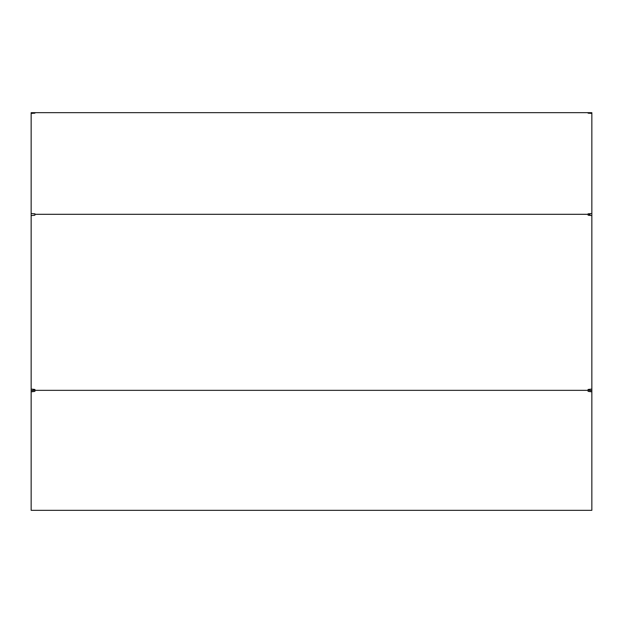 <?xml version="1.0" encoding="UTF-8"?>
<svg xmlns="http://www.w3.org/2000/svg" width="623" height="623" viewBox="0 0 623 623"><rect width="100%" height="100%" fill="white"/><g stroke="black" fill="none" stroke-linecap="round" stroke-linejoin="round"><path stroke-width="0.93" d="M31.15 112.67L31.15 213.557L34.911 213.806L34.911 214.304L588.089 214.304L588.089 213.806L591.85 213.557L591.85 112.67L31.15 112.67M34.911 214.304L34.911 215.184L31.15 215.605L31.15 213.557M588.089 113.176L588.089 112.67L588.089 113.176L591.85 113.417M34.911 113.176L34.911 112.67L34.911 113.176L31.15 113.417M588.089 213.806L589.965 214.078L589.965 214.771L588.089 215.184L591.85 215.605L591.85 213.557M34.063 215.301L33.035 215.426M588.945 215.301L589.965 215.426M591.85 215.605L591.85 389.056L588.089 389.476L588.089 391.353L591.85 391.844L591.85 510.33L31.15 510.33L31.15 391.844L34.911 391.353L34.911 389.476L31.15 389.056L31.15 215.605M588.089 390.348L34.911 390.348M588.089 390.419L589.965 389.99L589.965 390.512L591.85 390.512L591.85 389.056M588.089 215.184L588.089 214.304M34.911 390.419L33.035 389.99L33.035 391.641M33.035 390.512L31.15 390.512L31.15 389.056M31.15 390.512L31.15 391.844M589.965 390.512L589.965 391.641M591.85 391.844L591.85 390.512"/></g></svg>
